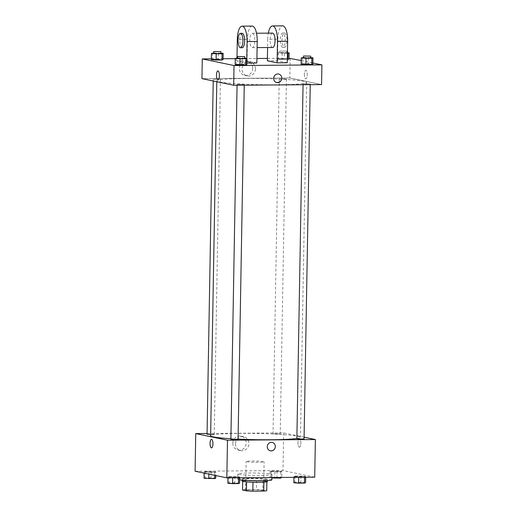 <?xml version="1.0" encoding="UTF-8"?>
<svg xmlns="http://www.w3.org/2000/svg" width="517" height="517" viewBox="0 0 517 517"><rect width="100%" height="100%" fill="white"/><g stroke="black" fill="none" stroke-linecap="round" stroke-linejoin="round"><path stroke-width="0.39" stroke-dasharray="2.58 1.94" d="M246.667 461.726A8.989 0.62 1 0 0 256.665 462.301A8.989 0.62 1 0 0 264.103 461.817A8.989 0.62 1 0 0 255.133 461.041A8.989 0.62 1 0 0 246.137 461.507A8.989 0.62 1 0 0 246.667 461.726M246.17 490.407A8.989 0.62 1 0 0 256.161 490.982A8.989 0.62 1 0 0 263.605 490.497A8.989 0.62 1 0 0 254.629 489.722A8.989 0.62 1 0 0 245.633 490.187A8.989 0.62 1 0 0 246.17 490.407M263.89 482.141L263.89 482.103A12.24 0.847 1 0 0 266.888 481.715L262.946 480.894A12.24 0.847 1 0 0 256.568 480.571L245.665 480.655L245.504 489.618L256.406 489.534A12.24 0.847 1 0 1 262.791 489.858L266.727 490.678M245.504 489.618A12.24 0.847 1 0 0 242.512 490.006M246.603 481.902L246.603 481.87A12.24 0.847 1 0 0 252.987 482.187L263.89 482.103M246.603 481.87L242.667 481.043L242.66 481.405M245.665 480.655A12.24 0.847 1 0 0 242.667 481.043M242.195 481.159A12.582 0.872 -179 0 1 254.791 480.513A12.582 0.872 -179 0 1 267.354 481.598M259.082 480.48A12.582 0.872 1 0 0 267.386 479.808A12.582 0.872 1 0 0 254.823 478.716A12.582 0.872 1 0 0 242.227 479.369A12.582 0.872 1 0 0 242.977 479.679A12.582 0.872 1 0 0 259.082 480.48M256.568 480.571L256.406 489.534M262.946 480.894L262.791 489.858M271.877 479.886A17.074 1.183 1 0 0 254.829 478.406A17.074 1.183 1 0 0 237.736 479.291A17.074 1.183 1 0 0 238.751 479.711A17.074 1.183 1 0 0 239.63 479.866M238.848 474.335A17.074 1.183 1 0 0 257.834 475.427A17.074 1.183 1 0 0 271.974 474.509A17.074 1.183 1 0 0 254.92 473.029A17.074 1.183 1 0 0 237.833 473.908A17.074 1.183 1 0 0 238.848 474.335M305.663 476.403L304.565 476.81L298.71 476.855L293.953 476.493L295.052 476.086L300.9 476.041L305.663 476.403L304.565 476.81L293.953 476.493L295.052 476.086L300.9 476.041L305.663 476.403L305.644 477.262M281.836 471.426L280.737 471.827L274.882 471.872L270.126 471.51L271.218 471.11L277.073 471.065L281.836 471.426L280.737 471.827L274.882 471.872L270.126 471.51L271.218 471.11L277.073 471.065L281.836 471.426L281.726 477.443M195.09 471.226L282.973 470.56L314.717 477.191M239.681 476.907L238.583 477.307L227.971 476.997L229.063 476.59L234.918 476.545L239.681 476.907L238.583 477.307L227.971 476.997L229.063 476.59L234.918 476.545L239.681 476.907L239.662 477.76M215.847 471.924L214.755 472.331L204.144 472.015L205.236 471.607L215.847 471.924L214.755 472.331L204.144 472.015L205.236 471.607L215.847 471.924L215.789 475.556M230.899 438.733A44.934 3.108 1 0 0 238.078 439.12M296.874 438.5A44.934 3.108 1 0 0 300.48 437.35A44.934 3.108 1 0 0 255.611 433.453A44.934 3.108 1 0 0 210.632 435.779M207.071 433.498L283.633 432.91L304.086 437.188M273.254 433.847L280.233 433.886L273.254 433.847M304.061 438.862L296.868 438.739M238.072 439.366L230.886 439.243M207.058 434.261L214.032 434.299L210.658 434.571M283.633 432.91L282.973 470.56M232.831 443.159A7.109 6.669 101.8 0 0 238.066 450.068A7.109 6.669 101.8 0 0 246.047 444.471A7.109 6.669 101.8 0 0 240.974 436.148A7.109 6.669 101.8 0 0 232.831 443.159M299.311 447.205A4.265 1.454 -90.4 0 0 299.421 447.218A4.265 1.454 -90.4 0 0 300.836 442.94A4.265 1.454 -90.4 0 0 299.356 438.681A4.265 1.454 -90.4 0 0 297.934 442.804A4.265 1.454 -90.4 0 0 299.311 447.205A4.265 1.454 -90.4 0 0 299.414 447.218A4.265 1.454 -90.4 0 0 300.836 442.94A4.265 1.454 -90.4 0 0 299.349 438.681A4.265 1.454 -90.4 0 0 297.934 442.804A4.265 1.454 -90.4 0 0 299.311 447.205M211.466 439.353L211.466 439.353A4.265 1.454 89.6 0 1 211.576 439.36A4.265 1.454 89.6 0 1 212.952 443.767A4.265 1.454 89.6 0 1 211.531 447.89L211.531 447.89M235.532 443.722A7.109 6.669 101.8 0 0 240.76 450.63A7.109 6.669 101.8 0 0 248.742 445.034A7.109 6.669 101.8 0 0 243.675 436.71A7.109 6.669 101.8 0 0 235.532 443.722M270.436 450.779L270.436 450.779A4.265 4 -78.2 0 1 267.295 446.63A4.265 4 -78.2 0 1 272.181 442.423L272.181 442.423M219.499 81.938A44.934 3.108 1 0 0 269.473 84.807A44.934 3.108 1 0 0 306.678 82.397A44.934 3.108 1 0 0 261.809 78.506A44.934 3.108 1 0 0 216.83 80.826A44.934 3.108 1 0 0 219.499 81.938M220.229 79.347L213.256 79.314L220.229 79.347M303.279 83.877L310.252 83.916L303.279 83.877M237.297 84.381L244.27 84.42L237.297 84.381M279.451 78.901L286.424 78.933L279.451 78.901M289.83 77.964L201.94 78.629L289.83 77.964L321.568 84.594L289.83 77.964L290.173 58.247M204.034 478.29L205.126 477.882L210.981 477.837L215.744 478.199M206.509 478.27L213.482 478.309L206.509 478.27M214.755 472.331L214.704 475.323M208.9 472.376L208.868 474.108M204.144 472.015L204.125 473.113M205.236 471.607L205.126 477.882M211.091 471.569L210.981 477.837M206.503 478.283L213.482 478.322L206.503 478.283M271.916 477.934L270.016 477.786L271.108 477.385L281.726 477.695M272.491 477.766L279.464 477.805L272.491 477.786M280.737 471.827L280.641 477.449M274.882 471.872L274.786 477.495M270.126 471.51L270.016 477.786M271.218 471.11L271.108 477.385M277.073 471.065L276.963 477.34M227.861 483.266L228.953 482.865L234.808 482.82L239.571 483.182M230.336 483.253L237.309 483.285L230.336 483.266M238.583 477.307L238.576 477.773M232.728 477.353L232.721 477.818M227.971 476.997L227.952 477.85M229.063 476.59L228.953 482.865M234.918 476.545L234.808 482.82M293.843 482.768L294.942 482.361L305.553 482.678M296.319 482.749L303.292 482.788L296.319 482.762M304.565 476.81L304.558 477.269M298.71 476.855L298.703 477.314M293.953 476.493L293.94 477.346M295.052 476.086L294.942 482.361M300.9 476.041L300.797 482.316M213.715 53.012L220.901 53.167M220.895 53.445L213.708 53.316M212.545 53.018L212.435 59.293L211.337 59.701L212.435 59.293L223.047 59.61L218.29 59.248L218.4 52.98M287.426 53.245L277.429 52.921L278.527 52.521L287.439 52.708M279.904 52.902L286.877 52.941L279.904 52.902M282.192 53.283L282.082 59.558L287.323 59.52L277.319 59.196L278.417 58.796L284.272 58.751L289.029 59.106L284.272 58.751L284.382 52.476M277.429 52.921L277.319 59.196L278.417 58.796L284.272 58.751M278.527 52.521L278.417 58.796M279.936 51.112L286.909 51.151L279.936 51.112M237.542 57.994L244.728 58.143M244.722 58.421L237.536 58.298M236.372 58.001L236.263 64.276L235.164 64.677L236.263 64.276L242.118 64.231L246.874 64.593L242.118 64.231L242.227 57.956M303.524 57.49L310.711 57.645M310.711 57.923L303.518 57.794M302.355 57.497L302.245 63.772L301.152 64.179L302.245 63.772L312.856 64.089L308.1 63.727L308.21 57.452M217.961 79.495L217.961 79.495A4.265 1.454 -90.4 0 0 219.376 75.527A4.265 1.454 -90.4 0 0 217.896 70.958L217.896 70.958M252.742 68.386A7.109 6.669 101.8 0 0 247.514 61.478A7.109 6.669 101.8 0 0 239.533 67.074A7.109 6.669 101.8 0 0 244.606 75.398A7.109 6.669 101.8 0 0 252.742 68.386M211.356 58.841L223.06 58.757M235.274 58.66L256.917 58.499M267.399 58.415L289.048 58.253M255.443 68.948A7.109 6.669 -78.2 0 1 247.3 75.96A7.109 6.669 -78.2 0 1 242.234 67.637A7.109 6.669 -78.2 0 1 250.209 62.04A7.109 6.669 -78.2 0 1 255.443 68.948M304.364 74.254A4.265 1.454 -90.4 0 0 305.851 78.823A4.265 1.454 -90.4 0 0 307.266 74.545A4.265 1.454 -90.4 0 0 305.786 70.286A4.265 1.454 -90.4 0 0 304.364 74.254A4.265 1.454 89.6 0 1 305.78 70.286A4.265 1.454 89.6 0 1 307.266 74.545A4.265 1.454 89.6 0 1 305.844 78.823A4.265 1.454 89.6 0 1 304.364 74.254M301.211 60.547L312.875 62.99M278.611 74.028L278.611 74.028A4.265 4 101.8 0 0 273.752 77.809A4.265 4 101.8 0 0 276.866 82.384L276.866 82.384M302.245 63.772L308.1 63.727M282.082 59.558L277.319 59.196M212.435 59.293L218.29 59.248M236.263 64.276L242.118 64.231M287.265 62.757L277.5 60.722L267.354 60.799M256.839 62.99L247.074 60.948L236.935 61.025L236.986 57.994M246.9 63.068L236.935 61.025M252.458 33.288A7.186 2.443 89.6 0 1 254.778 40.707A7.186 2.443 89.6 0 1 252.386 47.648A7.186 2.443 89.6 0 1 249.892 40.475A7.186 2.443 89.6 0 1 252.277 33.269A7.186 2.443 89.6 0 1 252.458 33.288M247.074 60.948L247.449 39.441L237.309 39.518M252.225 26.083A14.379 4.886 -90.4 0 0 247.449 39.441M272.672 47.493A7.186 2.443 89.6 0 1 270.171 40.326A7.186 2.443 89.6 0 1 272.562 33.114M277.5 60.722L277.875 39.208L267.735 39.286L267.586 47.532M267.735 39.286A14.379 4.886 89.6 0 1 268.329 33.146M242.247 47.726A7.186 2.443 89.6 0 1 239.746 40.552A7.186 2.443 89.6 0 1 242.137 33.346M246.783 58.298L246.699 63.068M282.631 47.396A7.186 2.443 89.6 0 1 280.311 39.983A7.186 2.443 89.6 0 1 282.702 33.036A7.186 2.443 89.6 0 1 285.197 40.21A7.186 2.443 89.6 0 1 282.812 47.415A7.186 2.443 89.6 0 1 282.631 47.396M277.875 39.208A14.379 4.886 89.6 0 1 282.644 25.85M284.318 47.383A7.186 2.443 -90.4 0 0 284.499 47.402A7.186 2.443 -90.4 0 0 286.89 40.197A7.186 2.443 -90.4 0 0 284.389 33.023A7.186 2.443 -90.4 0 0 282.004 39.971A7.186 2.443 -90.4 0 0 284.318 47.383M263.605 490.497L264.103 461.817M245.633 490.187L246.137 461.507M242.227 479.369L242.215 480.164M267.386 479.808L267.373 480.603M237.833 473.908L237.736 479.291M271.974 474.509L271.923 477.514M243.675 436.71L240.974 436.148M240.76 450.63L238.066 450.068M216.83 80.826L216.817 81.738M306.678 82.397L300.48 437.35M214.245 434.39L220.442 79.437M213.224 80.988L213.256 79.314M303.065 83.786L303.052 84.736M310.252 83.916L310.239 84.678M237.083 84.29L237.064 85.24M244.27 84.42L244.257 85.182M279.238 78.81L273.041 433.757M286.424 78.933L280.233 433.886M279.723 51.021L279.691 52.818M286.909 51.151L286.877 52.941M244.606 75.398L247.3 75.96M247.514 61.478L250.209 62.04M252.386 47.648L257.111 47.609M252.277 33.269L256.51 33.237M284.389 33.023L282.702 33.036M284.499 47.402L282.812 47.415"/><path stroke-width="0.78" d="M263.89 482.141L263.735 491.066A12.24 0.847 1 0 0 266.727 490.678L266.882 481.825M263.735 491.066L252.832 491.15A12.24 0.847 1 0 1 246.447 490.833L242.512 490.006L242.66 481.405M252.987 482.212L252.832 491.15M246.603 481.902L246.447 490.833M267.373 480.603L267.354 481.598A12.582 0.872 -179 0 1 259.049 482.271A12.582 0.872 -179 0 1 242.195 481.159L242.215 480.164M239.63 479.866A17.074 1.183 1 0 0 258.817 480.804A17.074 1.183 1 0 0 271.877 479.886L271.923 477.514M304.086 437.188L315.37 439.547L314.717 477.191L226.827 477.857L195.09 471.226L195.743 433.582L207.071 433.498M315.37 439.547L227.486 440.213L226.827 477.857M267.295 446.63A4.265 4 -78.2 0 1 272.181 442.423A4.265 4 -78.2 0 1 275.231 447.418A4.265 4 -78.2 0 1 267.295 446.63M216.817 81.738L210.632 435.779A44.934 3.108 1 0 0 213.308 436.884A44.934 3.108 1 0 0 230.899 438.733M238.078 439.12A44.934 3.108 1 0 0 296.874 438.5M227.486 440.213L195.743 433.582M303.052 84.736L296.868 438.739L301.081 439.056L304.061 438.862L310.239 84.678M237.064 85.24L230.886 439.243L235.099 439.56L238.072 439.366L244.257 85.182M210.658 434.571L207.058 434.261L213.224 80.988M211.569 439.36A4.265 1.454 89.6 0 1 212.946 443.767A4.265 1.454 89.6 0 1 211.531 447.89A4.265 1.454 89.6 0 1 210.044 443.631A4.265 1.454 89.6 0 1 211.466 439.353A4.265 1.454 89.6 0 1 211.569 439.36M211.531 447.89A4.265 1.454 89.6 0 1 210.051 443.631A4.265 1.454 89.6 0 1 211.466 439.353M272.181 442.423A4.265 4 -78.2 0 1 275.231 447.418A4.265 4 -78.2 0 1 270.436 450.779M312.875 62.99L321.91 64.877L321.568 84.594L233.678 85.266L201.94 78.629L202.283 58.912L211.356 58.841M215.789 475.556L215.744 478.199L214.645 478.606L204.034 478.29L204.125 473.113M214.704 475.323L214.645 478.606M208.868 474.108L208.79 478.652M281.726 477.443L280.628 478.102L271.916 477.934M280.641 477.449L280.628 478.102M274.786 477.495L274.773 478.147M239.662 477.76L239.571 483.182L238.473 483.582L232.618 483.628L227.861 483.266L227.952 477.85M238.576 477.773L238.473 483.582M232.721 477.818L232.618 483.628M305.644 477.262L305.553 482.678L304.455 483.085L298.6 483.13L293.843 482.768L293.94 477.346M304.558 477.269L304.455 483.085M298.703 477.314L298.6 483.13M220.901 53.167L223.157 53.335L222.058 53.742L216.203 53.787L211.447 53.425L213.715 53.012M213.741 51.526L213.708 53.316L217.922 53.639L220.895 53.445L220.927 51.648L213.741 51.526L220.927 51.648M223.157 53.335L223.047 59.61L221.948 60.017L216.1 60.062L211.337 59.701L211.447 53.425M222.058 53.742L221.948 60.017L211.337 59.701M216.203 53.787L216.1 60.062M287.439 52.708L289.139 52.837L287.426 53.245M289.139 52.837L289.029 59.106L287.937 59.513L287.323 59.52L287.937 59.513L288.047 53.238M244.728 58.143L246.984 58.318L245.892 58.718L240.037 58.764L235.274 58.408L237.542 57.994M237.568 56.508L237.536 58.298L241.749 58.615L244.722 58.421L244.754 56.631L237.568 56.508L244.754 56.631M246.984 58.318L246.874 64.593L245.782 64.993L239.927 65.039L235.164 64.677L235.274 58.408M245.892 58.718L245.782 64.993L235.164 64.677M240.037 58.764L239.927 65.039M310.711 57.645L312.966 57.814L311.874 58.221L306.019 58.266L301.256 57.904L303.524 57.49M303.55 56.004L303.518 57.794L307.731 58.111L310.711 57.923L310.736 56.127L303.55 56.004L310.736 56.127M312.966 57.814L312.856 64.089L311.764 64.496L301.152 64.179L301.256 57.904M311.874 58.221L311.764 64.496L301.152 64.179M306.019 58.266L305.909 64.535M217.896 70.958A4.265 1.454 -90.4 0 0 216.481 75.236A4.265 1.454 -90.4 0 0 217.961 79.495A4.265 1.454 89.6 0 1 216.474 75.236A4.265 1.454 89.6 0 1 217.896 70.958A4.265 1.454 89.6 0 1 219.376 75.527A4.265 1.454 89.6 0 1 217.961 79.495M321.91 64.877L234.027 65.543L233.678 85.266L201.94 78.629M234.027 65.543L202.283 58.912M223.06 58.757L235.274 58.66M256.917 58.499L267.399 58.415M289.048 58.253L301.211 60.547M277.816 73.95A4.265 4 -78.2 0 1 281.662 79.03A4.265 4 -78.2 0 1 273.752 77.809A4.265 4 -78.2 0 1 277.816 73.95M321.568 84.594L233.678 85.266M276.866 82.384A4.265 4 101.8 0 0 281.662 79.023A4.265 4 101.8 0 0 278.611 74.028M312.856 64.089L311.764 64.496M289.029 59.106L287.937 59.513M223.047 59.61L221.948 60.017M246.874 64.593L245.782 64.993M268.329 33.146A14.379 4.886 89.6 0 1 272.504 25.928L282.644 25.85A14.379 4.886 89.6 0 1 287.639 41.25L287.265 62.757L277.125 62.835L267.354 60.799L267.586 47.532M236.986 57.994L237.309 39.518A14.379 4.886 89.6 0 1 242.085 26.16L252.225 26.083A14.379 4.886 -90.4 0 1 257.214 41.483L256.839 62.99L246.9 63.068M256.51 33.237L272.562 33.114A7.186 2.443 89.6 0 1 272.737 33.133A7.186 2.443 89.6 0 1 275.057 40.552A7.186 2.443 89.6 0 1 272.672 47.493L257.111 47.609M272.504 25.928A14.379 4.886 89.6 0 1 277.5 41.328L277.125 62.835M240.45 33.359L242.137 33.346A7.186 2.443 89.6 0 1 242.318 33.366A7.186 2.443 89.6 0 1 244.638 40.785A7.186 2.443 89.6 0 1 242.247 47.726L240.554 47.738A7.186 2.443 89.6 0 1 238.059 40.565A7.186 2.443 89.6 0 1 240.45 33.359A7.186 2.443 89.6 0 1 240.625 33.379A7.186 2.443 89.6 0 1 242.945 40.798A7.186 2.443 89.6 0 1 240.554 47.738M242.085 26.16A14.379 4.886 89.6 0 1 247.074 41.554L246.783 58.298M257.214 41.483L247.074 41.554M287.639 41.25L277.5 41.328"/></g></svg>
